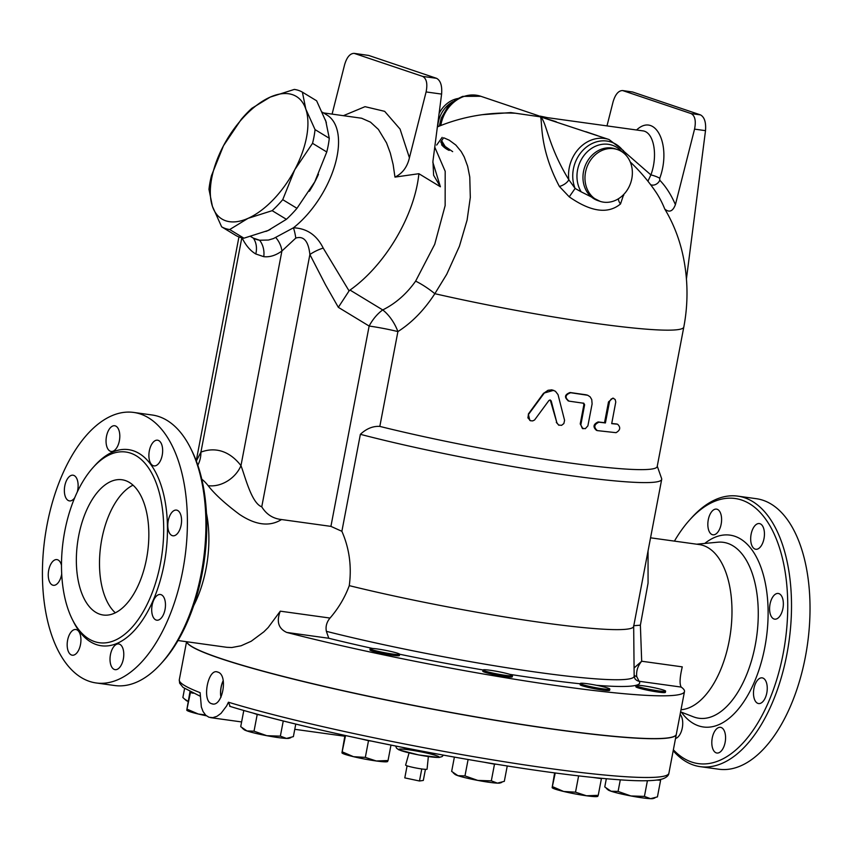 <?xml version="1.0" encoding="UTF-8"?>
<svg xmlns="http://www.w3.org/2000/svg" width="852" height="852" viewBox="0 0 852 852"><rect width="100%" height="100%" fill="white"/><g stroke="black" fill="none" stroke-linecap="round" stroke-linejoin="round"><path stroke-width="1.28" d="M201.786 479.186A83.304 43.122 97.9 0 1 208.122 485.661A27.307 20.821 142.4 0 0 240.967 465.639A110.611 57.265 -82.1 0 0 200.923 452.135A27.307 22.493 -110.7 0 1 197.813 465.192M241.872 237.506C245.674 245.301 250.307 250.786 255.781 253.971L263.769 256.665C269.722 257.336 275.771 255.451 281.905 251.01L240.967 465.639C245.078 476.193 251.468 503.138 261.756 506.823C266.388 514.395 272.981 518.634 281.533 519.539C269.637 526.941 255.579 525.194 239.369 514.31C225.003 503.575 214.587 494.022 208.122 485.661M241.819 237.804L200.923 452.135L196.322 461.028M634.932 678.693L634.964 678.724A6.827 6.773 142.6 0 0 634.964 678.724A6.827 6.773 142.6 0 0 639.106 681.259L636.742 676.616C636.124 671.035 637.765 665.913 641.684 661.237L634.069 668M636.742 676.616A6.827 4.601 -6.2 0 1 634.144 675.114M596.592 685.296A203.607 17.04 10.8 0 0 639.106 681.259L681.195 687.085C679.417 684.124 679.779 677.383 682.271 666.86L641.684 661.237L640.384 625.187L633.611 625.73M640.384 625.187L648.063 583.119L648.053 550.903M650.555 537.814L699.204 544.545A83.304 43.122 97.9 0 1 731.037 628.52A83.304 43.122 97.9 0 1 681.014 709.727M657.265 466.172L661.621 478.6A187.089 15.655 -169.2 0 1 661.695 479.378L633.654 626.422A187.089 15.655 -169.2 0 1 536.014 621.747A187.089 15.655 -169.2 0 1 349.267 585.643C344.9 597.486 338.478 608.296 330.022 618.062C326.657 622.098 325.443 626.518 326.369 631.332L328.797 638.265A203.607 17.04 10.8 0 0 372.59 648.457M681.195 687.085A249.221 20.853 -169.2 0 1 684.486 691.526A249.221 20.853 -169.2 0 1 543.959 683.783A249.221 20.853 -169.2 0 1 286.709 632.429L328.797 638.265M609.851 689.108L609.617 690.301A15.016 1.257 -169.2 0 1 598.615 689.438A15.016 1.257 -169.2 0 1 582.129 685.732A15.016 1.257 -169.2 0 1 580.106 684.678L580.34 683.474A15.016 1.257 -169.2 0 1 595.324 685.051A15.016 1.257 -169.2 0 1 609.851 689.108A15.016 1.257 -169.2 0 1 598.849 688.235A15.016 1.257 -169.2 0 1 582.363 684.529A15.016 1.257 -169.2 0 1 580.34 683.474M512.499 675.615L512.276 676.818A15.016 1.257 -169.2 0 1 497.451 675.274A15.016 1.257 -169.2 0 1 482.764 671.216A15.016 1.257 -169.2 0 1 482.764 671.195L482.988 669.991A15.016 1.257 -169.2 0 1 482.988 669.991A15.016 1.257 -169.2 0 1 497.983 671.568A15.016 1.257 -169.2 0 1 512.499 675.615A15.016 1.257 -169.2 0 1 497.674 674.07A15.016 1.257 -169.2 0 1 482.988 670.013M399.663 654.315L399.428 655.518A15.016 1.257 -169.2 0 1 384.433 653.931A15.016 1.257 -169.2 0 1 369.917 649.884L370.151 648.681A15.016 1.257 -169.2 0 1 372.079 648.436A15.016 1.257 -169.2 0 1 388.789 651.003A15.016 1.257 -169.2 0 1 399.663 654.315A15.016 1.257 -169.2 0 1 384.667 652.728A15.016 1.257 -169.2 0 1 370.151 648.681M665.614 691.153L665.38 692.356A15.016 1.257 -169.2 0 1 643.335 689.279A15.016 1.257 -169.2 0 1 635.869 686.733L636.103 685.53A15.016 1.257 -169.2 0 1 651.098 687.106A15.016 1.257 -169.2 0 1 665.614 691.153A15.016 1.257 -169.2 0 1 643.569 688.075A15.016 1.257 -169.2 0 1 636.103 685.53M178.025 640.534L226.845 647.307L231.84 647.52L241.095 645.773L251.212 641.236L263.843 631.843L268.199 627.509L280.276 611.172C276.272 621.481 278.412 628.563 286.709 632.429M206.472 513.287A83.304 43.122 97.9 0 1 193.66 605.708M379.822 426.405L397.905 331.588C411.942 322.642 424.253 310.022 434.839 293.695A180.251 15.08 -169.2 0 0 683.805 327.062L657.201 466.523A180.251 15.08 -169.2 0 1 561.33 461.773A180.251 15.08 -169.2 0 1 379.822 426.405C372.952 425.989 366.477 428.62 360.375 434.318L341.876 531.297C349.352 548.347 351.823 566.463 349.267 585.643M341.876 531.297L330.917 526.376L281.533 519.539M221.637 226.824L212.414 206.333A71.696 36.924 -58.7 0 0 248.049 218.346L229.699 229.539A78.522 40.449 121.3 0 1 221.637 226.824L235.866 235.471A78.522 40.449 -58.7 0 0 243.928 238.187L268.05 230.509L286.4 219.315A78.522 40.449 -58.7 0 0 296.965 208.314L314.75 181.902L326.763 151.975A78.522 40.449 -58.7 0 0 329.277 138.258L325.826 121.272L316.614 100.792L302.385 92.144L305.825 109.12A71.696 36.924 -58.7 0 0 270.201 97.107A71.696 36.924 -58.7 0 0 223.501 145.713A71.696 36.924 -58.7 0 0 212.414 206.333L208.974 189.357A78.522 40.449 121.3 0 1 211.477 175.64L223.501 145.713L241.286 119.301A78.522 40.449 121.3 0 1 251.851 108.3L270.201 97.107L294.323 89.417A78.522 40.449 121.3 0 1 302.385 92.144M294.749 169.74L282.736 199.666A78.522 40.449 121.3 0 1 272.161 210.668L248.049 218.346A71.696 36.924 -58.7 0 0 294.749 169.74A71.696 36.924 -58.7 0 0 305.825 109.12L315.048 129.611A78.522 40.449 121.3 0 1 312.535 143.328L294.749 169.74M329.277 138.258L315.048 129.611M326.763 151.975L312.535 143.328M296.965 208.314L282.736 199.666M286.4 219.315L272.161 210.668M243.928 238.187L229.699 229.539M309.34 191.263A71.728 36.945 -58.7 0 0 315.762 179.996A71.728 36.945 -58.7 0 0 318.488 174.298M326.369 122.922A71.728 36.945 -58.7 0 0 325.283 119.695M265.909 231.424A71.728 36.945 -58.7 0 0 270.308 229.465M425.425 769.345L423.316 780.443L419.482 780.996L404.796 777.887L407.086 765.852A10.927 0.916 -169.2 0 1 405.616 765.085L409.077 752.891M428.354 756.565L427.076 769.175A10.927 0.916 -169.2 0 1 421.772 768.962L419.482 780.996M421.772 768.962A10.927 0.916 -169.2 0 1 407.086 765.852M606.326 778.771L604.771 786.939L611.044 791.22A23.217 1.938 -169.2 0 1 608.104 789.91L606.379 788.441M618.083 791.433L630.863 795.949A23.217 1.938 -169.2 0 1 611.044 791.22L618.083 791.433L620.299 779.868M654.89 797.951L653.218 798.526A23.217 1.938 -169.2 0 1 650.545 798.675L657.435 796.886L660.619 780.198L659.182 779.718M644.421 796.407L650.545 798.675A23.217 1.938 -169.2 0 1 630.863 795.949L644.421 796.407L647.413 780.698M188.122 701.42A23.217 1.938 -169.2 0 1 186.205 700.482L184.479 699.002L188.122 701.388M184.575 688.554L182.871 697.5L184.479 699.002M206.365 715.786A23.217 1.938 -169.2 0 1 198.303 714.019L205.396 714.892M189.975 691.675L186.769 710.131L187.248 709.258L198.303 714.019A23.217 1.938 -169.2 0 1 186.961 710.408L186.801 710.28M186.769 710.131L190.422 692.569L193.234 693.24M290.82 737.694L289.158 738.269A23.217 1.938 -169.2 0 1 286.485 738.418L293.376 736.629L295.772 724.083M266.804 735.691L280.361 736.149L286.485 738.418A23.217 1.938 -169.2 0 1 266.804 735.691A23.217 1.938 -169.2 0 1 246.984 730.952L254.024 731.176L266.804 735.691M243.8 710.462L240.711 726.681L246.984 730.952A23.217 1.938 -169.2 0 1 244.045 729.653L242.309 728.183M387.628 761.55L387.266 761.677A23.217 1.938 -169.2 0 1 376.296 760.985L388.043 760.527L387.564 761.4M344.953 735.425L341.95 752.795L342.429 751.922L353.484 756.683L365.327 757.385L376.296 760.985A23.217 1.938 -169.2 0 1 353.484 756.683A23.217 1.938 -169.2 0 1 342.142 753.072L341.993 752.934M341.95 752.795L345.55 735.553M501.775 782.413L500.113 782.977A23.217 1.938 -169.2 0 1 497.43 783.137L504.32 781.337L507.249 765.991M454.382 757.108L451.656 771.401L457.929 775.671A23.217 1.938 -169.2 0 1 454.989 774.372L453.264 772.902M477.759 780.411L491.316 780.858L497.43 783.137A23.217 1.938 -169.2 0 1 477.759 780.411A23.217 1.938 -169.2 0 1 457.929 775.671L464.979 775.895L477.759 780.411M656.881 780.059L660.619 780.198M190.369 691.877L190.422 692.569M252.511 712.9L257.208 714.487L254.024 731.176M283.258 720.984L280.361 736.149M257.208 714.487L260.872 715.179M360.215 738.716L368.511 740.697L365.327 757.385M390.983 745.085L388.043 760.527M368.511 740.697L371.728 741.144M484.958 762.38L494.49 764.18L491.316 780.858M468.099 759.515L464.979 775.895M494.49 764.18L496.333 764.244M261.202 715.243A245.12 20.512 10.8 0 0 359.608 738.577A245.12 20.512 10.8 0 0 371.951 741.176A245.12 20.512 10.8 0 0 484.255 762.242A245.12 20.512 10.8 0 0 496.471 764.255M554.631 772.902L552.149 787.578L552.618 786.705L563.683 791.476A23.217 1.938 -169.2 0 1 552.341 787.866L552.181 787.727M552.149 787.578L555.238 772.977M597.816 796.343L597.454 796.471A23.217 1.938 -169.2 0 1 586.485 795.779L598.232 795.321L597.753 796.194M575.515 792.179L586.485 795.779A23.217 1.938 -169.2 0 1 563.683 791.476L575.515 792.179L578.614 775.895M593.418 777.525L601.416 778.632L598.232 795.321M186.748 641.748A249.221 20.853 10.8 0 0 220.317 658.34A249.221 20.853 10.8 0 0 493.798 719.929A249.221 20.853 10.8 0 0 676.318 734.296L684.486 691.526M230.136 706.383L228.432 702.208L226.653 705.903L221.041 713.348L216.94 716.33L212.776 717.661L208.964 717.256L205.747 715.243L203.053 711.526L201.338 706.958L200.124 692.655A249.221 20.853 -169.2 0 1 179.293 679.8L179.623 683.155L183.042 687.415L200.039 696.137M221.019 697.117A15.453 7.998 97.9 0 1 223.235 680.833M211.658 703.699C201.615 701.239 208.016 667.68 217.697 672.068C228.709 674.656 222.308 708.225 211.658 703.699L212.627 703.912M217.058 671.898L217.697 672.068M223.203 680.652A15.634 8.094 -82.1 0 0 221.073 687.223A15.634 8.094 -82.1 0 0 220.934 697.277M186.695 641.737A249.221 20.853 10.8 0 0 220.285 658.479A249.221 20.853 10.8 0 0 235.823 663.442A249.221 20.853 10.8 0 0 507.217 722.262A249.221 20.853 10.8 0 0 676.296 734.435A249.221 20.853 10.8 0 0 676.307 734.371M556.825 422.624L558.518 424.988L561.543 425.35L563.854 423.561L564.578 420.324L558.028 394.625L555.429 391.26L551.894 389.843L548.017 390.301L544.545 392.687L528.4 414.594L527.91 417.874L530.572 420.771L532.766 420.888L534.587 419.983L548.912 400.525L550.083 399.95L551.201 400.887L556.825 422.624L550.254 399.982M558.848 425.169L556.303 422.411M529.784 420.409L528.346 414.04L543.597 393.198L553.693 390.312M611.736 423.487A180.251 15.08 10.8 0 0 616.656 423.987L617.625 424.253C620.842 427.427 620.309 430.228 616.017 432.678L597.348 430.611C593.535 427.278 594.068 424.466 598.956 422.187L605.41 422.954L609.574 401.398L611.214 399.002L613.248 398.299L615.197 399.535L615.772 402.016L611.704 423.646L617.295 424.168M597.348 430.611L596.506 430.367C592.736 427.033 593.28 424.221 598.125 421.942A180.251 15.08 10.8 0 0 604.526 422.698L608.498 401.91L612.833 398.129L613.738 398.385M604.526 422.698L605.41 422.954M583.726 403.241L584.632 404.732L580.83 424.967L582.289 428.29L585.313 428.684L587.88 425.862L592.108 403.901L591.757 399.567L590.106 396.808L587.731 395.275L570.659 392.729C565.153 394.795 564.61 397.596 569.051 401.143L583.908 403.284M568.06 400.845L569.051 401.143M582.832 428.62L580.223 423.945L583.929 404.498L583.034 403.007M568.465 400.93C564.067 397.394 564.61 394.582 570.073 392.506A180.251 15.08 10.8 0 0 585.793 394.742L587.22 395.115M630.267 161.997A180.251 180.251 0 0 1 655.731 191.817A146.374 76.446 102.6 0 1 664.784 209.07C669.299 212.83 672.846 211.36 675.412 204.65L694.55 129.131L705.509 130.654L686.424 278.934M705.509 130.654C706.148 122.347 704.466 117.086 700.461 114.882L632.599 91.995L622.588 90.546L691.132 113.593C695.04 115.776 696.18 120.963 694.55 129.131M675.412 204.65A151.912 79.343 -77.4 0 0 659.778 180.23A6.827 5.506 -44 0 1 650.63 184.703M659.778 180.23L659.746 178.302A6.827 1.182 18.8 0 0 650.896 174.905L647.925 181.22M642.536 130.825L642.546 130.825C653.814 131.74 658.245 155.107 650.896 174.905L623.983 151.432M606.986 125.894L613.12 101.676C615.336 94.348 618.488 90.631 622.588 90.546M683.805 327.062A180.251 180.251 0 0 0 683.517 258.028A160.559 136.714 108.6 0 0 664.784 209.07M597.231 135.543L585.856 131.709M546.292 117.491L642.546 130.825M323.472 112.901L361.61 118.226L370.492 122.145L378.405 129.429L386.542 142.902L390.301 153.04L393.134 164.521L394.966 177.109C402.421 173.51 407.245 167.077 409.418 157.79L426.096 91.941L441.602 94.093L432.944 161.188L433.615 175.267L440.388 186.769L432.827 162.221M441.602 94.093C442.252 85.786 440.569 80.525 436.565 78.32L368.703 55.444L354.134 53.356L422.677 76.403C426.586 78.586 427.725 83.773 426.096 91.941M332.099 114.083L344.666 64.486C346.881 57.148 350.034 53.442 354.134 53.356M440.388 186.769L418.886 173.701L394.966 177.109M434.754 147.14L445.191 171.305L445.149 205.588L434.712 244.322L415.638 281.117C406.596 293.897 395.637 303.504 382.729 309.936A27.307 13.44 60.9 0 1 397.905 331.588A27.307 2.29 10.8 0 0 369.14 326.05A27.307 14.069 121.3 0 1 382.729 309.936L350.023 290.063L349.075 290.905L323.206 248.092C316.774 235.099 306.858 228.336 293.45 227.803A71.728 36.945 -58.7 0 0 326.348 186.428A71.728 36.945 -58.7 0 0 326.966 115.02L322.226 112.144M350.023 290.063A101.739 52.409 -58.7 0 0 418.886 173.701M538.677 115.797L480.794 96.276A34.144 29.064 -71.4 0 0 440.793 125.521M436.682 145.064L442.145 137.385M515.535 113.241L540.402 116.841L510.795 112.57L482.211 114.7M449.206 150.41A27.307 23.26 -71.4 0 1 441.56 144.723M439.11 113.444A27.307 23.26 -71.4 0 1 457.716 98.534M415.638 281.117A27.307 6.614 -145.3 0 1 434.839 293.695L446.746 274.259L459.441 246.196L467.088 220.104L470.304 197.462L469.772 176.992L467.652 166.3L464.223 156.96L461.23 151.592L455.831 145.042L449.228 140.186L444.297 138.024M556.164 121.698L540.402 116.841C542.692 120.633 538.581 147.055 559.381 186.439L569.242 196.855C590.915 211.946 608.008 214.321 620.512 203.958L623.696 194.49M569.242 196.855L575.111 188.441L568.817 179.708C547.612 145.266 546.601 121.485 540.402 116.841L609.073 139.536A34.144 29.064 108.6 0 0 568.817 179.708A8.19 3.632 150.4 0 1 559.381 186.439M623.185 195.012A8.19 5.644 176.8 0 0 623.749 195.364M621.96 151.773A29.756 25.336 108.6 0 0 587.007 152.071A29.756 25.336 108.6 0 0 581.192 191.849L600.255 201.413M581.192 191.849L575.111 188.441A32.429 27.615 108.6 0 1 588.413 145.649A32.429 27.615 108.6 0 1 625.528 154.723M620.512 203.958A8.19 6.571 48.5 0 1 618.371 198.804M349.075 290.905L338.34 307.338L369.14 326.05L330.917 526.376M661.695 479.378A187.089 15.655 -169.2 0 1 554.62 473.329A187.089 15.655 -169.2 0 1 360.375 434.318M613.77 148.695A27.307 23.26 108.6 0 0 586.006 170.091A27.307 23.26 108.6 0 0 599.936 201.306A27.307 23.26 108.6 0 0 630.704 182.86A27.307 23.26 108.6 0 0 617.391 149.547A27.307 23.26 108.6 0 0 613.77 148.695M263.769 256.665A20.48 17.519 96.7 0 0 259.615 240.232L253.321 238.102A71.728 36.945 -58.7 0 0 259.615 240.232L268.444 240.04L273.46 238.56L293.45 227.803A20.48 6.475 -98.4 0 1 295.793 238.081C303.727 235.653 308.424 241.137 309.883 254.524A20.48 8.062 154.6 0 1 323.206 248.092M250.669 236.526L253.321 238.102A20.48 17.157 -60.1 0 1 255.781 253.971M295.793 238.081L281.905 251.01A20.48 15.677 53.9 0 0 275.76 237.538M674.422 541.116A133.828 69.278 97.9 0 1 689.801 519.784A133.828 69.278 97.9 0 1 787.738 604.1A133.828 69.278 97.9 0 1 691.717 762.061A133.828 69.278 97.9 0 1 673.368 749.792M680.13 714.317A12.972 6.72 97.9 0 1 682.292 727.906A12.972 6.72 97.9 0 1 675.529 738.482M770.197 613.749A12.972 6.72 97.9 0 1 771.22 599.989A12.972 6.72 97.9 0 1 778.249 593.461A12.972 6.72 97.9 0 1 783.126 607.231A12.972 6.72 97.9 0 1 774.692 619.159A12.972 6.72 97.9 0 1 770.197 613.749M753.924 688.544A12.972 6.72 97.9 0 1 762.146 677.862A12.972 6.72 97.9 0 1 767.024 691.632A12.972 6.72 97.9 0 1 758.599 703.56A12.972 6.72 97.9 0 1 753.924 688.544M715.84 729.663A12.972 6.72 97.9 0 1 720.472 727.331A12.972 6.72 97.9 0 1 725.34 741.102A12.972 6.72 97.9 0 1 716.905 753.03A12.972 6.72 97.9 0 1 711.825 743.636A12.972 6.72 97.9 0 1 715.84 729.663M717.554 532.479A12.972 6.72 97.9 0 1 712.932 534.811A12.972 6.72 97.9 0 1 708.065 521.041A12.972 6.72 97.9 0 1 716.489 509.113A12.972 6.72 97.9 0 1 721.58 518.506A12.972 6.72 97.9 0 1 717.554 532.479M755.138 549.114A12.972 6.72 97.9 0 1 751.006 534.875A12.972 6.72 97.9 0 1 759.334 523.565A12.972 6.72 97.9 0 1 764.212 537.324A12.972 6.72 97.9 0 1 755.777 549.263A12.972 6.72 97.9 0 1 755.138 549.114M673.187 750.75A136.554 70.695 -82.1 0 0 693.517 765.064A136.554 70.695 -82.1 0 0 700.28 766.662A136.554 70.695 -82.1 0 0 789.048 641.087A136.554 70.695 -82.1 0 0 737.757 496.13A136.554 70.695 -82.1 0 0 691.558 517.824L689.801 519.784M737.757 496.13L756.267 498.686A136.554 70.695 97.9 0 1 807.558 643.654A136.554 70.695 97.9 0 1 718.79 769.218L700.28 766.662M133.018 485.15A68.277 35.347 -82.1 0 0 100.728 545.738A68.277 35.347 -82.1 0 0 115.329 612.812M125.35 480.549A68.277 35.347 97.9 0 1 147.108 555.536A68.277 35.347 97.9 0 1 103.23 615.016A68.277 35.347 97.9 0 1 77.585 542.532A68.277 35.347 97.9 0 1 121.964 479.751A68.277 35.347 97.9 0 1 125.35 480.549M160.879 663.825L162.647 661.876A133.828 69.278 -82.1 0 0 191.892 450.804L190.72 448.44A136.554 70.695 97.9 0 1 160.879 663.825A136.554 70.695 97.9 0 1 114.69 685.53L96.169 682.963A136.554 70.695 97.9 0 1 89.417 681.366A136.554 70.695 97.9 0 1 45.891 531.382A136.554 70.695 97.9 0 1 133.657 412.432A136.554 70.695 97.9 0 1 184.937 557.4A136.554 70.695 97.9 0 1 96.169 682.963M133.657 412.432L152.167 414.999A136.554 70.695 97.9 0 1 190.72 448.44M94.625 641.62A96.276 49.842 97.9 0 1 63.921 535.961A96.276 49.842 97.9 0 1 125.723 452.007A96.276 49.842 97.9 0 1 161.976 554.13A96.276 49.842 97.9 0 1 99.396 642.738A96.276 49.842 97.9 0 1 94.625 641.62M76.478 629.66A12.972 6.72 97.9 0 1 80.61 643.899A12.972 6.72 97.9 0 1 72.282 655.209A12.972 6.72 97.9 0 1 71.632 655.06A12.972 6.72 97.9 0 1 67.5 640.811A12.972 6.72 97.9 0 1 75.839 629.511A12.972 6.72 97.9 0 1 76.478 629.66M61.706 573.95A12.972 6.72 97.9 0 1 53.356 585.303A12.972 6.72 97.9 0 1 48.873 579.903A12.972 6.72 97.9 0 1 49.885 566.133A12.972 6.72 97.9 0 1 56.924 559.604A12.972 6.72 97.9 0 1 61.408 565.014A12.972 6.72 97.9 0 1 61.493 565.323M74.699 497.781A12.972 6.72 97.9 0 1 69.459 500.901A12.972 6.72 97.9 0 1 64.795 485.885A12.972 6.72 97.9 0 1 73.016 475.203A12.972 6.72 97.9 0 1 77.692 490.23A12.972 6.72 97.9 0 1 77.287 491.966M115.766 449.11A12.972 6.72 97.9 0 1 111.143 451.443A12.972 6.72 97.9 0 1 106.063 442.05A12.972 6.72 97.9 0 1 110.078 428.077A12.972 6.72 97.9 0 1 114.7 425.744A12.972 6.72 97.9 0 1 119.791 435.127A12.972 6.72 97.9 0 1 115.766 449.11M153.349 465.746A12.972 6.72 97.9 0 1 149.217 451.507A12.972 6.72 97.9 0 1 157.545 440.186A12.972 6.72 97.9 0 1 158.195 440.346A12.972 6.72 97.9 0 1 162.327 454.595A12.972 6.72 97.9 0 1 153.988 465.895A12.972 6.72 97.9 0 1 153.349 465.746M168.408 530.381A12.972 6.72 97.9 0 1 169.431 516.61A12.972 6.72 97.9 0 1 176.47 510.092A12.972 6.72 97.9 0 1 180.954 515.503A12.972 6.72 97.9 0 1 179.942 529.262A12.972 6.72 97.9 0 1 172.903 535.791A12.972 6.72 97.9 0 1 168.408 530.381M152.135 605.165A12.972 6.72 97.9 0 1 160.368 594.494A12.972 6.72 97.9 0 1 165.032 609.521A12.972 6.72 97.9 0 1 156.811 620.192A12.972 6.72 97.9 0 1 152.135 605.165M114.061 646.295A12.972 6.72 97.9 0 1 118.684 643.952A12.972 6.72 97.9 0 1 123.764 653.346A12.972 6.72 97.9 0 1 119.749 667.318A12.972 6.72 97.9 0 1 115.116 669.661A12.972 6.72 97.9 0 1 110.036 660.268A12.972 6.72 97.9 0 1 114.061 646.295M634.953 678.714L634.154 676.073A196.908 16.476 -169.2 0 1 528.251 670.993A196.908 16.476 -169.2 0 1 326.369 631.332M399.652 654.24A203.607 17.04 10.8 0 0 482.999 669.96M509.815 674.347A203.607 17.04 10.8 0 0 580.276 683.794M330.022 618.062L280.276 611.172M229.678 706.287C279.179 721.537 365.465 741.155 448.599 756.075C522.883 769.335 581.479 777.354 624.378 780.123C643.036 781.295 655.774 780.89 662.59 778.909C666.562 777.461 668.66 775.554 668.905 773.201A249.221 20.853 -169.2 0 1 499.826 761.028A249.221 20.853 -169.2 0 1 228.432 702.208M436.959 753.945A24.58 2.055 -169.2 0 1 402.037 747.289M436.362 755.639A20.48 1.715 10.8 0 0 401.505 749.057A20.48 1.715 10.8 0 0 419.131 755A20.48 1.715 10.8 0 0 436.362 755.639M608.498 401.91L609.372 402.165M598.125 421.942L598.956 422.187M580.223 423.945L580.915 424.179M585.793 394.742L586.495 394.977M570.073 392.506L570.659 392.729M583.929 404.498L584.632 404.732M659.746 178.302C671.781 145.575 655.678 112.038 636.551 129.994M623.27 90.706L632.599 91.995M700.461 114.882L691.132 113.593M409.418 157.79L400.057 129.078L384.657 111.335L365.029 106.67L343.505 115.638M354.815 53.516L368.703 55.444M436.565 78.32L422.677 76.403M443.679 145.479A29.756 25.336 -71.4 0 1 441.421 140.921M444.776 146.714A27.307 23.26 -71.4 0 1 440.995 141.666M437.736 126.756A27.307 23.26 -71.4 0 1 453.083 101.58M441.411 143.36A32.429 27.615 -71.4 0 1 440.867 141.911M617.391 149.547L615.389 148.866A27.307 23.26 108.6 0 0 611.757 148.014A27.307 23.26 108.6 0 0 587.145 161.699A27.307 23.26 108.6 0 0 586.847 191.647A27.307 23.26 108.6 0 0 597.902 200.614M261.756 506.823L309.883 254.524L325.464 284.717L338.34 307.338M696.606 544.194L717.703 542.213A88.81 45.976 97.9 0 1 756.8 635.581A88.81 45.976 97.9 0 1 694.54 717.224A88.81 45.976 97.9 0 1 693.507 716.862L680.599 711.867M681.376 712.166A96.84 50.14 -82.1 0 0 698.619 725.861A96.84 50.14 -82.1 0 0 768.014 618.85A96.84 50.14 -82.1 0 0 704.753 543.427M72.793 620.32A99.002 51.258 -82.1 0 0 96.425 644.613A99.002 51.258 -82.1 0 0 167.45 526.866A99.002 51.258 -82.1 0 0 94.125 466.363M238.943 236.931L196.237 460.804M633.675 626.284L634.154 676.073M344.804 736.234L294.771 729.312M241.606 721.942L210.572 717.64M443.423 755.138L442.082 756.587L439.004 757.481L418.62 754.925L398.853 749.835L396.606 748.248L395.584 746.011M186.556 641.716L179.293 679.8M676.296 734.435L668.905 773.201M558.582 425.073L559.114 425.286M582.47 428.524L583.183 428.758M586.868 394.987L587.592 395.232M440.75 142.124L443.594 137.79M441.602 140.644L445.159 146.48L452.668 151.635M439.312 126.107L441.272 118.077L447.96 106.521L455.788 99.663L462.689 96.372L480.794 96.276M547.112 117.597A180.251 180.251 0 0 0 539.71 116.064M515.545 113.241A180.251 180.251 0 0 0 437.374 126.905M626.071 155.309L623.483 150.655L609.073 139.536M597.934 200.625L599.936 201.306"/></g></svg>
